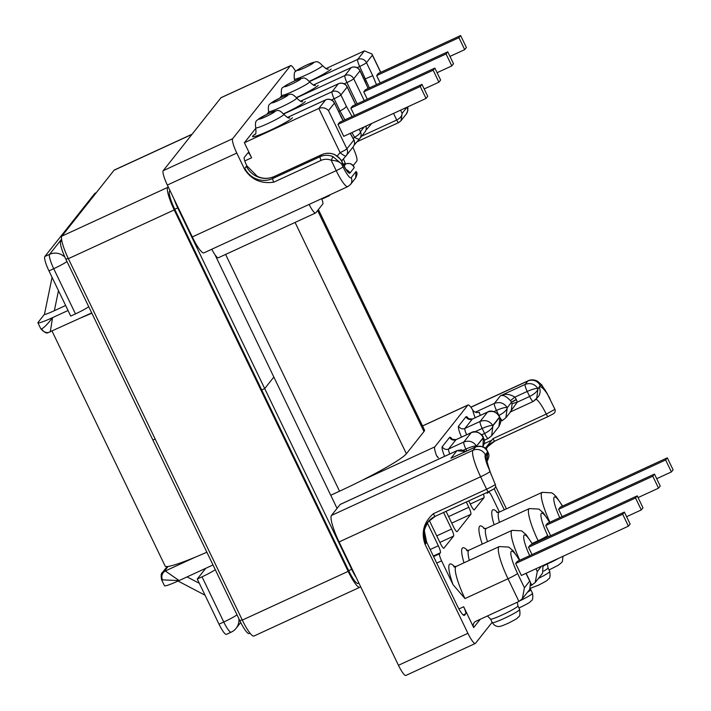 <?xml version="1.0" encoding="UTF-8"?>
<svg xmlns="http://www.w3.org/2000/svg" width="711" height="711" viewBox="0 0 711 711"><rect width="100%" height="100%" fill="white"/><g stroke="black" fill="none" stroke-linecap="round" stroke-linejoin="round"><path stroke-width="1.07" d="M343.28 120.594L334.41 103.148L328.491 110.614L346.888 148.83L353.874 140.014A6.657 6.515 -141.6 0 1 353.145 146.884L346.159 155.709A6.657 6.515 -141.6 0 1 346.008 155.887L341.573 161.086L346.008 155.896A6.657 1.36 -139.5 0 1 346.008 155.896A6.657 1.36 -139.5 0 1 340.089 152.643L318.821 108.445L325.594 99.904L287.413 117.484M220.961 97.754L290.417 65.776A13.589 2.489 -114.7 0 1 290.603 65.625L221.148 97.611A13.589 2.489 65.3 0 0 220.961 97.754L163.192 170.693L232.648 138.707A13.589 2.489 65.3 0 0 236.79 153.069L167.334 185.056L192.29 236.932L336.205 170.658L331.219 160.295C336.107 160.508 339.574 161.735 341.618 163.983L332.961 156.607A15.98 15.642 -141.6 0 0 320.039 156.731L321.63 154.722L274.295 176.515L272.704 178.523L320.039 156.731A3.466 0.631 -114.7 0 0 321.096 160.393L273.753 182.185C260.99 183.989 251.232 179.616 244.486 169.067L236.79 153.069M290.417 65.776L232.648 138.707M434.856 68.087L433.168 70.22L438.918 82.174L440.616 80.041L434.856 68.087L352.558 105.983L350.861 108.125L354.398 115.475M337.974 124.389L343.733 136.343L426.031 98.447L427.72 96.305L421.97 84.36L339.671 122.256L337.974 124.389L420.281 86.493L426.031 98.447M325.842 68.647L364.423 50.89L357.66 59.431L309.445 81.623M244.486 169.067A24.512 4.488 -114.7 0 1 244.824 168.294L246.415 166.285A24.512 4.488 -114.7 0 1 246.957 165.956L246.273 164.534A6.657 1.218 -114.7 0 1 244.246 157.495L247.899 152.883A6.657 1.218 -114.7 0 1 247.988 152.812A6.657 1.218 -114.7 0 1 251.623 157.789L244.371 142.733L255.889 128.202M266.856 114.347L268.776 111.929M279.743 98.074L281.627 95.701M244.371 142.733L318.821 108.445C322.652 107.112 325.869 107.832 328.491 110.614M330.117 194.752L329.424 195.641A6.657 1.218 65.3 0 1 329.326 195.712L321.825 199.169M338.596 111.583L339.982 110.943L334.117 98.749L331.504 99.958M480.236 619.281L473.677 627.555A4.799 4.693 38.4 0 1 475.89 621.281L518.941 601.453L522.345 598.724L524.425 587.757L529.704 581.1L525.971 573.35M531.197 585.509L535.205 582.496L537.276 571.537L541.515 566.187M637.225 495.851L635.527 497.993L641.286 509.938L642.975 507.805L637.225 495.851L530.184 545.141L528.486 547.283L532.015 554.607M515.635 563.503L521.385 575.457L628.426 526.167L630.124 524.034L624.365 512.08L517.324 561.37L515.635 563.503L622.676 514.213L628.426 526.167M473.677 627.555L463.67 606.759A6.657 1.218 -114.7 0 1 465.696 613.806L464.55 615.255A13.322 2.444 -114.7 0 1 464.372 615.397A13.322 2.444 -114.7 0 1 457.111 605.434L426.627 542.111A24.512 4.488 -114.7 0 1 426.298 542.884L425.551 543.826A24.512 4.488 -114.7 0 1 425.009 544.164L467.909 633.305A13.589 2.489 65.3 0 0 475.312 643.464A13.589 2.489 65.3 0 0 475.499 643.313L492.128 622.321M495.62 486.386L506.419 508.827M504.286 509.814L494.163 488.777M499.433 512.044L492.181 496.98A6.657 1.218 -114.7 0 0 488.555 492.003L486.813 492.803L488.466 492.074A6.657 1.218 -114.7 0 1 488.555 492.003M486.653 492.634A6.657 1.218 65.3 0 0 487.559 493.176A6.657 1.218 65.3 0 0 487.648 493.096L488.466 492.074M470.291 504.028L483.995 497.709A6.657 1.218 65.3 0 0 483.409 494.127M483.995 497.709L474.219 509.894M468.771 500.873L470.7 504.89A6.657 1.218 65.3 0 0 474.335 509.867A6.657 1.218 65.3 0 0 474.424 509.796M466.274 502.019L468.807 507.281L448.597 516.586M451.743 523.118L470.842 514.32A6.657 1.218 65.3 0 0 468.807 507.281M470.842 514.32L457.173 531.57A6.657 1.218 -114.7 0 1 457.084 531.65A6.657 1.218 -114.7 0 1 453.449 526.664L446.073 511.325M436.732 535.881L451.556 529.055L443.575 512.471M451.556 529.055A6.657 1.218 -114.7 0 1 453.591 536.103L439.878 542.413M443.815 548.279L453.591 536.103M444.02 548.181A6.657 1.218 -114.7 0 1 443.922 548.261A6.657 1.218 -114.7 0 1 440.296 543.275L429.311 520.452M427.347 522.923L438.332 545.755A6.657 1.218 -114.7 0 1 440.367 552.794L439.549 553.816A6.657 1.218 65.3 0 0 441.584 560.863L436.732 563.094M518.941 601.453L508.018 578.745L464.958 598.573L453.058 584.7L441.584 560.863M309.072 204.448A13.322 2.444 65.3 0 0 315.622 212.971A13.322 2.444 65.3 0 0 315.8 212.829L322.847 203.933A6.657 1.218 65.3 0 0 321.621 198.671M352.86 147.248A13.322 2.444 -114.7 0 1 356.798 161.077L353.163 165.663M44.482 314.289L38.074 322.376A18.913 1.715 -25.7 0 0 37.923 322.794A18.913 1.715 -25.7 0 0 52.561 317.63L68.034 310.503M96.287 192.681L95.007 193.268A13.589 2.489 65.3 0 0 94.821 193.419L44.829 256.529L49.583 254.342L61.564 239.216M475.312 643.464L405.857 675.45A13.589 2.489 -114.7 0 1 398.453 665.292L467.909 633.305M425.009 544.164C421.001 532.352 423.765 522.212 433.319 513.733L486.6 489.204L480.618 476.77L339.085 541.942L398.453 665.292M339.085 541.942A25.036 4.586 -114.7 0 1 331.45 515.457L340.142 504.49A6.657 1.218 -114.7 0 1 340.24 504.41A6.657 1.218 -114.7 0 1 340.356 504.392M315.622 212.971L218.33 257.773A13.322 2.444 -114.7 0 1 211.78 249.25M334.552 154.598A15.98 15.642 38.4 0 0 321.63 154.722A3.466 0.631 -114.7 0 1 321.674 154.687C325.922 152.812 330.233 152.767 334.614 154.554L334.552 154.598C338.329 156.411 340.942 159.211 342.4 163.006L341.618 163.983L342.995 166.854A14.655 2.684 65.3 0 0 351.19 177.652A6.657 6.515 -141.6 0 1 350.461 184.531L347.821 186.602L203.915 252.867A21.312 3.902 -114.7 0 1 192.29 236.932M167.334 185.056A13.589 2.489 -114.7 0 1 163.192 170.693M422.547 425.987L467.882 405.11L434.803 446.872A13.322 2.444 65.3 0 0 436.581 455.689A11.456 2.097 -114.7 0 1 438.376 457.84M213.007 564.961L205.755 568.302L197.258 579.021L202.022 576.825A13.589 1.235 -25.7 0 0 215.255 569.635M88.715 306.69A13.589 1.235 154.3 0 1 75.473 313.889L70.718 316.075L48.97 270.9A13.589 2.489 -114.7 0 1 44.829 256.529M219.006 624.196L223.761 622.009A13.589 2.489 -114.7 0 0 231.164 632.168L226.409 634.363A13.589 2.489 -114.7 0 1 219.006 624.196L197.258 579.021M205.755 568.302L179.11 580.567A18.913 1.715 154.3 0 1 164.472 585.74L161.593 579.767A18.913 1.715 154.3 0 0 162.508 579.865L179.11 580.567L165.316 570.969A6.657 6.355 81.3 0 0 162.508 579.865M65.625 305.508L54.356 310.698C47.761 313.675 44.482 314.849 44.535 314.218M428.591 521.163C425.116 527.446 423.747 530.921 424.511 531.579L426.627 542.111M467.882 405.11A13.322 2.444 -114.7 0 1 468.06 404.959A13.322 2.444 -114.7 0 1 472.726 410.06A11.456 2.097 65.3 0 0 475.224 417.73M624.365 512.08L622.676 514.213M641.286 509.938L626.595 516.701M635.527 497.993L528.486 547.283M488.084 452.356L487.675 451.876C484.92 446.81 480.912 445.157 475.659 446.917A6.657 1.218 -114.7 0 1 475.748 446.837L450.916 458.302L456.942 450.703L340.142 504.49M487.062 461.368C490.501 454.489 488.279 453.796 488.075 452.338L487.524 451.192M433.319 513.733A3.466 0.631 65.3 0 0 435.212 516.328L488.493 491.79A3.466 0.631 65.3 0 1 486.6 489.204A9.323 0.844 -25.7 0 0 495.318 484.529L488.644 468.185A15.713 2.88 65.3 0 1 485.337 454.818L487.675 451.876L487.533 451.227C486.919 450.987 486.52 444.864 475.748 446.837L475.748 446.837M487.142 461.261L487.79 452.116L486.573 453.645A30.369 5.564 -114.7 0 0 488.644 468.185M495.318 484.529L495.336 484.573C496.011 486.635 495.38 488.173 493.452 489.195A5.857 0.533 154.3 0 1 488.537 491.754A3.466 0.631 65.3 0 1 488.493 491.79L493.949 488.919M465.616 451.503L456.942 450.703A6.657 1.218 -114.7 0 1 457.031 450.632L340.24 504.41M466.798 450.961L465.874 449.041C471.038 446.784 474.593 445.806 476.53 446.099L483.347 437.887L482.92 446.739M456.195 439.602A6.657 1.218 65.3 0 0 456.08 439.62L471.304 432.608A6.657 1.218 -114.7 0 0 471.215 432.688L455.991 439.691L448.614 449.005L463.839 441.993L471.215 432.688C476.468 430.928 480.476 432.581 483.231 437.647L483.631 438.109C483.578 438.536 486.164 441.016 482.618 447.139M463.323 450.205L465.874 449.041A6.657 1.218 -114.7 0 1 463.839 441.993C469.136 440.189 473.366 441.558 476.53 446.099L483.231 437.647L483.08 436.963M535.205 582.496L542.6 573.155L542.991 565.512M522.345 598.724L529.748 589.383L530.522 582.425L529.704 581.1M41.718 328.873A6.657 6.355 81.3 0 0 48.401 332.535C46.917 333.752 44.384 332.499 40.794 328.775A18.913 1.715 -25.7 0 0 41.718 328.873C44.153 327.638 47.77 323.887 52.561 317.63L50.268 331.93M437.727 457.333L436.581 455.689M48.401 332.535A6.657 6.355 81.3 0 0 48.41 332.535L91.71 312.911M246.957 165.956L257.249 176.301M290.603 65.625A13.589 2.489 -114.7 0 1 295.732 71.447M328.669 195.418A6.657 1.218 65.3 0 0 329.326 195.712M421.97 84.36L420.281 86.493M438.918 82.174L424.183 88.955M433.168 70.22L350.861 108.125M355.607 104.579L347.164 87.044L340.907 94.945L346.355 106.259C345.715 107.61 343.6 109.165 339.982 110.943L344.906 119.839M353.269 138.654L354.513 137.196A6.657 2.151 40.5 0 0 359.562 138.787A6.657 2.151 40.5 0 0 359.57 138.769A6.657 6.515 38.4 0 0 360.441 131.722L364.272 126.887M334.614 154.554C340.08 158.562 342.524 160.979 341.938 161.797L342.506 163.246A13.322 2.444 -114.7 0 0 349.954 173.057L354.22 167.68C352.345 163.939 349.545 162.695 345.795 163.93L343.511 164.979M356.398 171.955L356.362 171.884C357.375 172.746 357.153 174.764 355.687 177.928L356.06 171.502L351.19 177.652M321.096 160.393A12.522 12.256 -141.6 0 1 331.219 160.295L332.961 156.607M367.285 99.202L363.756 91.852L365.445 89.719L447.743 51.823L453.502 63.768L451.805 65.91L437.078 72.691M380.181 82.938L376.643 75.588L378.332 73.446L460.63 35.55L466.389 47.504L464.692 49.637L449.965 56.418M543.32 566.089L551.825 561.441M550.652 535.712L545.737 525.5L547.434 523.367L654.476 474.077L660.226 486.031L658.537 488.164L638.06 497.593M562.117 516.604L558.597 509.272L560.286 507.139L667.327 457.848L673.077 469.802L671.388 471.935L656.697 478.699M470.886 407.261L527.846 381.025L525.18 384.402C530.477 382.589 534.708 383.958 537.872 388.508C535.934 388.206 532.379 389.184 527.207 391.441L529.624 396.462C534.645 393.903 537.436 391.334 537.987 388.748L540.2 385.558A15.713 2.88 -114.7 0 1 547.399 394.01L554.936 409.332L546.261 414.095L492.981 438.634L485.364 448.312M671.388 471.935L665.638 459.981L558.597 509.272M665.638 459.981L667.327 457.848M658.537 488.164L652.778 476.21L545.737 525.5M652.778 476.21L654.476 474.077M510.08 412.113L517.27 402.15A14.122 13.82 -141.6 0 0 516.346 399.662L516.23 399.422A14.122 13.82 -141.6 0 0 514.853 397.129C509.769 393.956 504.961 393.512 500.437 395.787C503.006 394.667 506.33 396.294 510.427 400.649L514.853 397.129L527.207 391.441A6.657 1.218 65.3 0 1 525.18 384.402L500.437 395.787L494.421 403.395L475.321 412.184M533.348 401.368L536.672 398.738L537.987 388.748L539.205 387.211A30.369 5.564 65.3 0 1 547.399 394.01M493.905 411.607L496.447 410.434A6.657 1.218 65.3 0 1 494.421 403.395C499.717 401.582 503.948 402.95 507.112 407.501C505.174 407.199 501.619 408.176 496.447 410.434L498.864 415.446C503.886 412.895 506.676 410.327 507.227 407.732L511.449 402.399L507.227 407.732L505.912 417.73L502.588 420.361M516.346 399.662L511.449 402.399A9.323 9.127 38.4 0 1 512.062 404.044L511.236 411.011L505.903 417.739M498.926 426.556C502.357 419.677 500.144 418.983 499.931 417.535L498.926 426.556L491.63 435.763L488.315 438.385M499.38 416.379L499.646 417.304L492.954 425.756L491.63 435.763M468.842 419.063A11.456 2.097 65.3 0 0 465.945 416.779A4.799 4.693 38.4 0 0 472.291 419.117L487.515 412.104L480.147 421.41L464.923 428.422L472.291 419.117A6.657 1.218 -114.7 0 1 472.388 419.037L487.613 412.033C492.483 408.745 499.717 414.931 499.398 416.415L499.931 417.535M487.613 412.033A6.657 1.218 65.3 0 0 487.515 412.104C492.776 410.354 496.776 412.007 499.531 417.064L492.839 425.516C490.901 425.222 487.346 426.2 482.174 428.457A6.657 1.218 65.3 0 1 480.147 421.41C485.444 419.606 489.675 420.974 492.839 425.516L492.954 425.756C492.403 428.342 489.612 430.919 484.591 433.479L481.658 434.83M554.936 409.332C555.602 411.393 554.971 412.94 553.042 413.953M480.316 415.393A6.657 1.218 -114.7 0 1 479.267 412.256C476.486 413.011 474.308 412.282 472.726 410.06M512.062 404.044A4.799 0.595 165.1 0 1 517.27 402.15L529.624 396.462A6.657 1.218 65.3 0 0 533.259 401.448L538.183 396.827A9.323 9.127 -141.6 0 0 539.205 387.211M345.546 164.028A6.657 1.218 -114.7 0 1 345.235 163.299L343.413 158.926M364.174 79.294L372.768 75.73L366.476 62.666L372.395 55.191L371.924 53.947L364.423 50.89M464.692 49.637L458.942 37.683L376.643 75.588M458.942 37.683L460.63 35.55M451.805 65.91L446.055 53.956L363.756 91.852M446.055 53.956L447.743 51.823M364.236 100.607L353.731 78.761L359.988 70.86L368.174 88.457M371.666 123.474A6.657 6.515 38.4 0 1 371.249 124.034A6.657 1.36 -139.5 0 1 371.24 124.043A6.657 1.36 -139.5 0 1 370.378 124.07M393.53 113.413L396.711 120.017C400.266 118.115 402.07 115.893 402.124 113.342L400.595 110.161M398.649 122.576L401.04 120.674L402.124 113.342L406.985 107.219A6.657 6.515 -141.6 0 1 406.274 114.071L401.04 120.674L398.604 122.612A3.466 0.631 65.3 0 0 398.649 122.576M206.874 552.207A65.528 5.955 154.3 0 1 165.139 566.063L52.081 331.157M91.835 313.169A65.528 5.955 154.3 0 1 81.401 317.657M318.395 209.558L424.511 430.066A65.528 5.955 154.3 0 1 423.978 431.541L406.39 453.742A65.528 5.955 154.3 0 1 339.556 491.194L330.748 495.247M61.697 240.114L60.737 241.322L61.83 240.825M174.026 198.964A17.046 3.12 65.3 0 0 177.732 207.879L264.705 388.588L261.728 389.957L264.705 388.588L273.851 377.043L215.015 254.778M68.194 258.315L65.936 259.355L152.901 440.073L239.874 620.783L242.14 619.743M155.167 439.034L152.901 440.073L155.167 439.034M65.936 259.355A17.046 3.12 -114.7 0 1 60.737 241.322M337.058 508.383L273.851 377.043L264.705 388.588L351.678 569.307A17.046 3.12 65.3 0 0 356.104 577.305M250.014 633.145L249.17 633.537A17.046 3.12 -114.7 0 1 239.874 620.783M360.521 586.486L360.068 587.064A21.312 3.902 -114.7 0 1 359.784 587.295L253.925 636.043A21.312 3.902 -114.7 0 1 242.309 620.099L68.363 258.671A21.312 3.902 -114.7 0 1 61.866 236.132L114.062 170.249A21.312 3.902 -114.7 0 1 114.347 170.009L192.077 134.219M359.784 587.295A21.312 3.902 -114.7 0 1 348.159 571.36L174.222 209.932A21.312 3.902 -114.7 0 1 167.716 187.393L168.178 186.815M358.228 583.242A17.046 3.12 -114.7 0 1 357.997 583.429A17.046 3.12 -114.7 0 1 348.701 570.675L174.755 209.247A17.046 3.12 -114.7 0 1 169.565 191.215L170.018 190.637M315.426 85.293C314.875 86.191 312.911 85.036 309.561 81.827A15.58 1.413 154.3 0 1 309.427 82.183A15.58 1.413 154.3 0 1 293.536 91.088A15.58 1.413 154.3 0 1 281.476 95.345L281.983 97.043M328.313 69.02C327.762 69.918 325.798 68.763 322.447 65.563A15.58 1.413 154.3 0 1 322.314 65.91A15.58 1.413 154.3 0 1 306.423 74.815A15.58 1.413 154.3 0 1 294.363 79.072L294.878 80.796M306.717 65.03A8.923 0.809 154.3 0 1 313.551 62.799A8.923 0.809 154.3 0 1 304.45 67.892A8.923 0.809 154.3 0 1 297.616 70.131A8.923 0.809 154.3 0 1 306.717 65.03M293.83 81.303A8.923 0.809 154.3 0 1 300.664 79.063A8.923 0.809 154.3 0 1 291.563 84.165A8.923 0.809 154.3 0 1 284.729 86.404A8.923 0.809 154.3 0 1 293.83 81.303M558.339 558.446A15.18 1.378 154.3 0 1 550.563 562.561M530.486 588.246L537.765 585.464C536.947 585.997 547.488 580.638 547.443 580.105C548.483 578.15 550.865 580.06 549.745 571.457A15.18 1.378 154.3 0 1 538.423 578.434M543.728 571.102A15.18 1.378 -25.7 0 0 548.021 567.876L547.443 564.187M296.7 98.056C290.932 92.012 290.195 94.901 287.964 94.732L281.067 97.46L271.478 102.668C270.216 104.517 267.496 103.291 268.625 111.574A15.58 1.413 -25.7 0 0 280.685 107.317A15.58 1.413 -25.7 0 0 296.576 98.411A15.58 1.413 -25.7 0 0 296.7 98.056C300.06 101.264 302.015 102.411 302.575 101.513M283.813 114.329C278.045 108.285 277.308 111.174 275.077 111.005L268.18 113.724L258.591 118.941C257.329 120.79 254.609 119.564 255.738 127.838A15.58 1.413 -25.7 0 0 267.798 123.581A15.58 1.413 -25.7 0 0 283.689 114.675A15.58 1.413 -25.7 0 0 283.813 114.329C287.173 117.528 289.128 118.684 289.688 117.786M292.452 117.795A22.237 2.026 154.3 0 1 269.771 130.504A22.237 2.026 154.3 0 1 252.734 136.085A22.237 2.026 154.3 0 1 255.16 134.139M268.091 113.796A8.923 0.809 -25.7 0 0 258.991 118.897A8.923 0.809 -25.7 0 0 265.825 116.657A8.923 0.809 -25.7 0 0 274.926 111.556A8.923 0.809 -25.7 0 0 268.091 113.796M280.978 97.531A8.923 0.809 -25.7 0 0 271.878 102.633A8.923 0.809 -25.7 0 0 278.712 100.393A8.923 0.809 -25.7 0 0 287.813 95.292A8.923 0.809 -25.7 0 0 280.978 97.531M519.643 609.469C520.763 618.063 518.372 616.153 517.332 618.108C517.386 618.641 506.845 624.009 507.663 623.467C502.775 625.698 499.709 626.702 498.482 626.471C498.944 626.453 495.238 627.182 492.279 622.632A15.18 1.378 -25.7 0 0 504.028 618.481A15.18 1.378 -25.7 0 0 519.643 609.469L517.919 605.879A15.18 1.378 154.3 0 1 502.304 614.899A15.18 1.378 154.3 0 1 490.554 619.05L487.408 615.975M520.452 600.564A15.18 1.378 -25.7 0 0 532.495 593.241L530.77 589.65A15.18 1.378 154.3 0 1 527.42 592.316M337.201 156.029L340.089 152.643A6.657 0.604 154.3 0 0 346.888 148.83A6.657 6.515 -141.6 0 1 346.159 155.709A6.657 6.657 0 0 1 346.008 155.896M346.355 106.259L352.052 116.551M359.091 129.269L360.441 131.722A6.657 2.453 151 0 1 354.513 137.196L351.945 132.557M353.145 146.884A6.657 6.657 0 0 0 353.758 139.525A6.657 2.453 151 0 1 353.874 140.014L350.194 133.366M343.155 120.648L340.702 116.213M305.339 101.531A22.237 2.026 154.3 0 1 283.538 113.831M283.645 114.018L332.081 91.71L338.338 83.809L300.433 101.264M313.329 85.044L351.163 67.625L344.906 75.526L296.558 97.789M309.276 81.338A22.237 2.026 -25.7 0 0 331.086 69.029M296.443 97.585A22.237 2.026 -25.7 0 0 318.199 85.302M532.317 544.164A20.779 3.804 65.3 0 0 524.043 535.214A20.779 3.804 65.3 0 0 529.668 555.691M535.943 568.756L537.276 571.537M519.465 560.384A20.779 3.804 65.3 0 0 511.191 551.443A20.779 3.804 65.3 0 0 517.528 573.422L524.425 587.757M464.007 562.801A34.892 6.39 -114.7 0 1 462.283 548.181A34.892 6.39 -114.7 0 1 467.429 550.501M497.531 512.498A34.892 6.39 65.3 0 0 492.385 510.178A34.892 6.39 65.3 0 0 494.118 524.798M453.058 584.7A34.892 6.39 -114.7 0 1 449.432 564.401A34.892 6.39 -114.7 0 1 454.578 566.729M484.68 528.726A34.892 6.39 65.3 0 0 479.534 526.398A34.892 6.39 65.3 0 0 482.254 544.102M94.821 193.419L96.207 192.779M168.125 566.445L164.819 570.622A12.256 1.111 -25.7 0 0 165.316 570.969L195.063 557.264M361.508 480.627L434.803 446.872M331.45 515.457L472.984 450.285L475.659 446.917L450.916 458.302M237.003 614.811A13.589 1.235 -25.7 0 1 223.761 622.009L202.022 576.825M75.473 313.889L53.725 268.705L48.97 270.9M187.091 576.897L199.329 583.313M58.48 290.648L54.356 310.698M488.43 491.799L435.256 516.293A3.466 0.631 65.3 0 1 435.212 516.328L427.844 522.105A21.046 20.601 -141.6 0 0 425.551 543.826M458.924 608.945L463.67 606.759M531.801 585.233L530.877 583.313M519.794 560.232A30.102 5.51 -114.7 0 1 511.689 530.682A30.102 5.51 -114.7 0 1 512.098 530.353L469.047 550.181A30.102 5.51 65.3 0 0 468.638 550.51A30.102 5.51 65.3 0 0 469.331 560.357M517.528 573.422A9.323 0.844 154.3 0 1 508.018 578.745A30.102 5.51 -114.7 0 1 498.838 546.91A30.102 5.51 -114.7 0 1 499.246 546.581L456.195 566.409A30.102 5.51 65.3 0 0 455.787 566.738A30.102 5.51 65.3 0 0 464.958 598.573M430.191 549.505L438.332 545.755M440.367 552.794L433.328 556.038M433.586 556.571L439.549 553.816M465.696 613.806L463.199 614.953M444.642 456.338A11.456 2.097 -114.7 0 1 442.269 446.668L449.636 437.363A11.456 2.097 -114.7 0 1 452.534 439.647M465.945 416.779L458.568 426.093A11.456 2.097 65.3 0 0 461.546 437.105M489.977 471.606A9.323 0.844 154.3 0 1 480.618 476.77A25.036 4.586 -114.7 0 1 472.984 450.285A9.323 9.127 -141.6 0 1 485.337 454.818M452.48 439.869L452 439.318L456.08 439.62A6.657 1.218 65.3 0 0 455.991 439.691A4.799 4.693 38.4 0 1 449.636 437.363M442.269 446.668A4.799 4.693 38.4 0 0 448.614 449.005A6.657 1.218 65.3 0 0 449.734 453.991M487.044 460.497A9.323 9.127 -141.6 0 0 486.573 453.645M435.15 516.337A21.046 20.601 -141.6 0 0 427.844 522.105M428.226 521.643A21.046 20.601 -141.6 0 0 426.298 542.884M66.967 261.515A13.589 1.235 -25.7 0 1 53.725 268.705A13.589 2.489 -114.7 0 1 49.583 254.342A13.589 13.296 38.4 0 1 64.923 257.186M164.819 570.622A6.657 6.515 -141.6 0 0 162.472 572.462C161.113 573.119 160.819 575.555 161.593 579.767M240.718 622.481L236.132 628.266A13.589 13.296 -141.6 0 0 238.887 618.739M251.623 157.789L244.788 160.935M344.097 166.072L345.795 163.93A3.466 0.631 -114.7 0 1 345.848 163.894L343.502 164.97M359.544 138.796L354.158 145.097L359.562 138.787A6.657 6.657 0 0 0 359.713 138.592L364.832 132.139A6.657 6.657 0 0 0 365.987 126.096M347.821 186.602A21.312 3.902 -114.7 0 1 336.205 170.658A6.657 0.604 -25.7 0 0 342.995 166.854M334.117 98.749A6.657 1.218 -114.7 0 1 332.081 91.71A6.657 6.515 38.4 0 1 340.907 94.945A6.657 0.604 -25.7 0 1 334.117 98.749M340.676 115.902L334.463 102.997A6.657 0.604 -25.7 0 1 334.41 103.148A6.657 6.515 -141.6 0 0 325.594 99.904A6.657 1.218 -114.7 0 1 325.682 99.833A6.657 1.218 -114.7 0 1 325.807 99.816M355.704 104.535L347.217 86.893A6.657 0.604 154.3 0 1 347.164 87.044A6.657 6.515 38.4 0 0 338.338 83.809A6.657 1.218 -114.7 0 1 338.436 83.738A6.657 1.218 -114.7 0 1 338.56 83.711M244.824 168.294A21.046 20.601 -141.6 0 0 272.704 178.523A3.466 0.631 65.3 0 0 273.753 182.185M274.402 176.47A3.466 0.631 65.3 0 0 274.339 176.479L321.674 154.687A3.466 0.631 -114.7 0 1 321.736 154.669M257.249 176.31L259.319 177.199C264.243 178.914 269.247 178.674 274.339 176.479A3.466 0.631 65.3 0 0 274.295 176.515A21.046 20.601 -141.6 0 1 246.415 166.285M365.907 126.131A6.657 6.515 38.4 0 1 364.832 132.139M341.947 161.806L342.569 163.095A6.657 0.604 154.3 0 1 342.506 163.246M346.381 169.716A6.657 6.515 38.4 0 1 349.954 173.057M365.427 82.174L368.067 88.511M376.475 84.636L372.768 75.73M372.395 55.191L380.669 72.371M344.195 83.827L346.932 82.565L357.18 103.859M548.297 536.805L547.63 535.419A20.779 3.804 -114.7 0 1 541.293 513.44A20.779 3.804 -114.7 0 1 549.567 522.381M559.77 517.688A20.779 3.804 -114.7 0 1 554.145 497.211A20.779 3.804 -114.7 0 1 562.419 506.161M357.038 141.738L398.542 122.621M548.137 416.522A3.466 0.631 -114.7 0 1 548.092 416.557L494.803 441.096A3.466 0.631 -114.7 0 0 494.856 441.051L548.03 416.566M532.157 543.488L538.12 540.742L538.414 541.355M548.759 562.854L549.052 563.45M487.479 541.693A30.102 5.51 -114.7 0 1 485.889 528.735A30.102 5.51 -114.7 0 1 486.297 528.397L529.348 508.578A30.102 5.51 65.3 0 0 528.94 508.907A30.102 5.51 65.3 0 0 538.12 540.742A9.323 0.844 154.3 0 0 547.63 535.419M499.433 522.354A30.102 5.51 -114.7 0 1 498.74 512.507A30.102 5.51 -114.7 0 1 499.149 512.178L542.2 492.35A30.102 5.51 65.3 0 0 541.791 492.679A30.102 5.51 65.3 0 0 549.896 522.23M484.289 443.637L491.23 440.447M474.921 431.799L482.174 428.457L484.591 433.479A6.657 1.218 65.3 0 0 488.226 438.456L484.333 440.242M536.192 399.298A21.046 3.857 -114.7 0 1 546.261 414.095A3.466 0.631 -114.7 0 0 548.092 416.557L553.549 413.686M549.061 397.014A9.323 0.844 -25.7 0 0 549.061 396.934L541.809 384.98L537.792 381.398C534.583 379.576 531.384 379.363 528.193 380.749A25.036 4.586 65.3 0 0 527.846 381.025A9.323 9.127 -141.6 0 1 540.2 385.558M466.62 434.768A6.657 1.218 -114.7 0 1 464.923 428.422A4.799 4.693 38.4 0 1 458.568 426.093M468.78 419.286L468.3 418.735L472.388 419.037A6.657 1.218 -114.7 0 1 472.504 419.019M499.824 417.295A6.657 1.218 65.3 0 0 502.499 420.432L500.784 421.223M510.427 400.649A9.323 9.127 38.4 0 1 511.333 402.159L516.23 399.422M494.749 441.104A21.046 20.601 -141.6 0 0 487.444 446.872L494.803 441.096A3.466 0.631 -114.7 0 1 492.981 438.634M487.826 446.401A21.046 20.601 -141.6 0 0 486.137 449.094L487.826 446.401M487.444 446.872A21.046 20.601 -141.6 0 0 486.004 448.943M345.235 163.299L343.146 164.268M357.073 67.669L359.686 66.47L369.4 87.897M357.011 141.765L398.604 122.612A3.466 0.631 65.3 0 1 396.711 120.017L361.632 136.174M371.702 123.465L371.391 123.856A6.657 6.657 0 0 1 371.24 124.043L365.836 130.371L371.231 124.052M351.376 67.527A6.657 1.218 65.3 0 0 351.252 67.554A6.657 1.218 65.3 0 0 351.163 67.625A6.657 6.515 38.4 0 1 359.988 70.86A6.657 0.604 154.3 0 0 360.042 70.709L365.561 82.192M357.66 59.431A6.657 1.218 65.3 0 0 359.686 66.47A6.657 0.604 154.3 0 0 366.476 62.666A6.657 6.515 -141.6 0 0 357.66 59.431M344.906 75.526A6.657 1.218 65.3 0 0 346.932 82.565A6.657 0.604 -25.7 0 0 353.731 78.761A6.657 6.515 38.4 0 0 344.906 75.526M225.609 254.422L339.556 491.194M295.074 222.436L406.39 453.742M317.621 210.536L423.978 431.541M169.565 191.215L170.16 190.939M177.732 207.879L174.755 209.247M348.701 570.675L351.678 569.307M191.952 134.379L114.062 170.249M167.716 187.393L61.866 236.132M174.222 209.932L68.363 258.671M348.159 571.36L242.309 620.099M322.447 65.563C316.679 59.52 315.933 62.408 313.702 62.239L306.805 64.959C297.838 69.251 296.149 70.922 296.114 71.073C294.452 71.198 293.865 73.864 294.363 79.072M309.561 81.827C303.784 75.784 303.046 78.681 300.815 78.503L293.919 81.232C284.951 85.516 283.262 87.195 283.227 87.337C281.565 87.462 280.978 90.137 281.476 95.345M563.005 556.295L562.401 561.477L561.726 562.481L558.064 565.378L549.016 569.955M549.745 571.457L548.021 567.876M254.84 134.53L255.08 134.246C255.933 134.539 256.156 132.406 255.738 127.838M518.914 607.958L520.514 607.238C519.697 607.781 530.237 602.413 530.193 601.879C531.233 599.933 533.614 601.835 532.495 593.241M530.77 589.65L530.344 588.504M517.919 605.879L517.332 602.199M492.279 622.632L490.554 619.05M486.706 461.243L487.008 459.928C486.724 461.146 488.173 466.22 491.363 475.152M465.794 451.423L461.315 449.832L457.031 450.632M471.304 432.608C476.183 429.328 483.409 435.514 483.089 436.998L483.631 438.109M543.035 565.494L543.373 566.205M532.486 544.084L526.104 534.636L521.625 530.85L512.098 530.353M526.113 573.279L530.522 582.425M519.634 560.304L513.253 550.865L508.774 547.079L499.246 546.581M40.794 328.775L37.923 322.794M178.061 581.047L205.052 595.205M52.072 277.352L44.464 314.342M167.156 566.551L162.472 572.462M231.164 632.168A13.589 13.589 0 0 0 236.132 628.266M456.195 566.409L453.698 566.534L454.445 567.12M469.047 550.181L466.549 550.314L467.296 550.901M287.377 117.475L325.682 99.833A6.657 6.657 0 0 1 334.463 102.997M300.398 101.246L338.436 83.738A6.657 6.657 0 0 1 347.217 86.893M268.625 111.574L269.131 113.289M353.758 139.525L350.319 133.312M342.569 163.095L346.293 169.973M345.848 163.894C352.62 162.099 354.007 167.218 354.025 167.023M350.461 184.531L355.696 177.919M528.193 380.749L470.815 407.172M510.525 411.909L533.259 401.448M550.101 399.093L549.061 396.934M505.912 417.73L502.499 420.432M491.639 435.754L488.226 438.456M549.736 522.301L543.355 512.862L538.876 509.076L529.348 508.578M562.597 506.081L556.215 496.633L553.647 494.136L551.727 492.847L542.2 492.35M468.06 404.959L422.521 425.933M499.149 512.178L496.66 512.311M483.8 528.531L486.297 528.397M313.284 85.036L351.252 67.554A6.657 6.657 0 0 1 360.042 70.709M371.924 53.947L380.767 72.326M406.274 114.071L407.83 110.534L407.847 106.819M358.859 583.029L357.997 583.429"/></g></svg>
